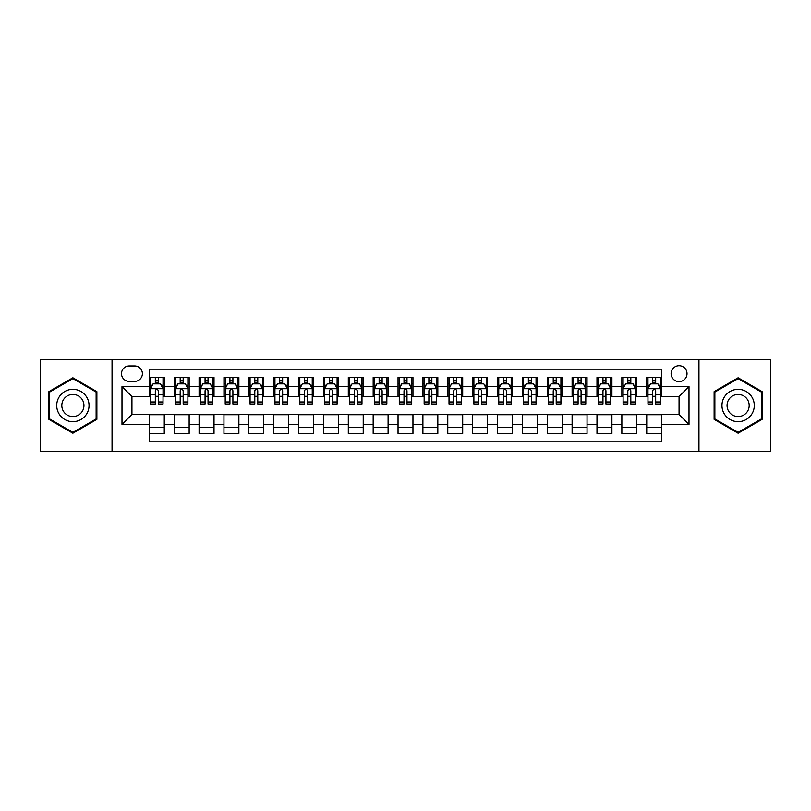 <?xml version="1.0" encoding="UTF-8"?>
<svg xmlns="http://www.w3.org/2000/svg" width="811" height="811" viewBox="0 0 811 811"><rect width="100%" height="100%" fill="white"/><g stroke="black" fill="none" stroke-linecap="round" stroke-linejoin="round"><path stroke-width="1.22" d="M679.06 365.71A7.958 7.958 0 0 0 671.102 373.668A7.958 7.958 0 0 0 679.06 381.626A7.958 7.958 0 0 0 687.018 373.668A7.958 7.958 0 0 0 679.06 365.71M698.95 451.504L770.45 451.504L770.45 359.496L698.95 359.496L698.95 451.504L112.05 451.504L112.05 359.496L40.55 359.496L40.55 451.504L112.05 451.504M661.644 377.52L646.732 377.52L646.732 386.604L636.777 386.604L636.777 396.549L646.732 396.549L646.732 386.604M636.777 386.604L636.777 377.52L621.855 377.52L621.855 386.604L611.91 386.604L611.91 396.549L621.855 396.549L621.855 386.604M611.91 386.604L611.91 377.52L596.987 377.52L596.987 386.604L587.042 386.604L587.042 396.549L596.987 396.549L596.987 386.604M587.042 386.604L587.042 377.52L572.12 377.52L572.12 386.604L562.175 386.604L562.175 396.549L572.12 396.549L572.12 386.604M562.175 386.604L562.175 377.52L547.253 377.52L547.253 386.604L537.308 386.604L537.308 396.549L547.253 396.549L547.253 386.604M537.308 386.604L537.308 377.52L522.385 377.52L522.385 386.604L512.44 386.604L512.44 396.549L522.385 396.549L522.385 386.604M512.44 386.604L512.44 377.52L497.518 377.52L497.518 386.604L487.563 386.604L487.563 396.549L497.518 396.549L497.518 386.604M487.563 386.604L487.563 377.52L472.651 377.52L472.651 386.604L462.696 386.604L462.696 396.549L472.651 396.549L472.651 386.604M462.696 386.604L462.696 377.52L447.773 377.52L447.773 386.604L437.828 386.604L437.828 396.549L447.773 396.549L447.773 386.604M437.828 386.604L437.828 377.52L422.906 377.52L422.906 386.604L412.961 386.604L412.961 396.549L422.906 396.549L422.906 386.604M412.961 386.604L412.961 377.52L398.039 377.52L398.039 386.604L388.094 386.604L388.094 396.549L398.039 396.549L398.039 386.604M388.094 386.604L388.094 377.52L373.172 377.52L373.172 386.604L363.227 386.604L363.227 396.549L373.172 396.549L373.172 386.604M363.227 386.604L363.227 377.52L348.304 377.52L348.304 386.604L338.349 386.604L338.349 396.549L348.304 396.549L348.304 386.604M338.349 386.604L338.349 377.52L323.437 377.52L323.437 386.604L313.482 386.604L313.482 396.549L323.437 396.549L323.437 386.604M313.482 386.604L313.482 377.52L298.56 377.52L298.56 386.604L288.615 386.604L288.615 396.549L298.56 396.549L298.56 386.604M288.615 386.604L288.615 377.52L273.692 377.52L273.692 386.604L263.747 386.604L263.747 396.549L273.692 396.549L273.692 386.604M263.747 386.604L263.747 377.52L248.825 377.52L248.825 386.604L238.88 386.604L238.88 396.549L248.825 396.549L248.825 386.604M238.88 386.604L238.88 377.52L223.958 377.52L223.958 386.604L214.013 386.604L214.013 396.549L223.958 396.549L223.958 386.604M214.013 386.604L214.013 377.52L199.09 377.52L199.09 386.604L189.145 386.604L189.145 396.549L199.09 396.549L199.09 386.604M189.145 386.604L189.145 377.52L174.223 377.52L174.223 396.549L164.268 396.549L164.268 377.52L149.356 377.52M149.356 433.479L164.268 433.479L164.268 414.451L174.223 414.451L174.223 433.479L189.145 433.479L189.145 414.451L199.09 414.451L199.09 424.396L189.145 424.396M199.09 424.396L199.09 433.479L214.013 433.479L214.013 414.451L223.958 414.451L223.958 424.396L214.013 424.396M223.958 424.396L223.958 433.479L238.88 433.479L238.88 414.451L248.825 414.451L248.825 424.396L238.88 424.396M248.825 424.396L248.825 433.479L263.747 433.479L263.747 414.451L273.692 414.451L273.692 424.396L263.747 424.396M273.692 424.396L273.692 433.479L288.615 433.479L288.615 414.451L298.56 414.451L298.56 424.396L288.615 424.396M298.56 424.396L298.56 433.479L313.482 433.479L313.482 414.451L323.437 414.451L323.437 424.396L313.482 424.396M323.437 424.396L323.437 433.479L338.349 433.479L338.349 414.451L348.304 414.451L348.304 424.396L338.349 424.396M348.304 424.396L348.304 433.479L363.227 433.479L363.227 414.451L373.172 414.451L373.172 424.396L363.227 424.396M373.172 424.396L373.172 433.479L388.094 433.479L388.094 414.451L398.039 414.451L398.039 424.396L388.094 424.396M398.039 424.396L398.039 433.479L412.961 433.479L412.961 414.451L422.906 414.451L422.906 424.396L412.961 424.396M422.906 424.396L422.906 433.479L437.828 433.479L437.828 414.451L447.773 414.451L447.773 424.396L437.828 424.396M447.773 424.396L447.773 433.479L462.696 433.479L462.696 414.451L472.651 414.451L472.651 424.396L462.696 424.396M472.651 424.396L472.651 433.479L487.563 433.479L487.563 414.451L497.518 414.451L497.518 424.396L487.563 424.396M497.518 424.396L497.518 433.479L512.44 433.479L512.44 414.451L522.385 414.451L522.385 424.396L512.44 424.396M522.385 424.396L522.385 433.479L537.308 433.479L537.308 414.451L547.253 414.451L547.253 424.396L537.308 424.396M547.253 424.396L547.253 433.479L562.175 433.479L562.175 414.451L572.12 414.451L572.12 424.396L562.175 424.396M572.12 424.396L572.12 433.479L587.042 433.479L587.042 414.451L596.987 414.451L596.987 424.396L587.042 424.396M596.987 424.396L596.987 433.479L611.91 433.479L611.91 414.451L621.855 414.451L621.855 424.396L611.91 424.396M621.855 424.396L621.855 433.479L636.777 433.479L636.777 414.451L646.732 414.451L646.732 424.396L636.777 424.396M129.202 381.373L134.677 381.373A7.704 7.704 0 0 0 142.391 373.668A7.704 7.704 0 0 0 134.677 365.954L129.202 365.954A7.704 7.704 0 0 0 121.498 373.668A7.704 7.704 0 0 0 129.202 381.373M698.95 359.496L112.05 359.496M661.644 386.604L661.644 369.187L149.356 369.187L149.356 396.549L131.94 396.549L131.94 414.451L149.356 414.451L149.356 441.813L661.644 441.813L661.644 414.451L679.06 414.451L679.06 396.549L661.644 396.549L661.644 386.604L689.005 386.604L689.005 424.396L661.644 424.396M149.356 424.396L121.995 424.396L121.995 386.604L149.356 386.604M646.732 424.396L646.732 433.479L661.644 433.479M149.356 383.735L150.593 383.735M155.317 383.735L158.307 383.735M163.031 383.735L164.268 383.735M149.356 396.295L150.593 396.295M155.317 396.295L158.307 396.295M163.031 396.295L164.268 396.295M149.356 414.705L164.268 414.705M149.356 427.265L164.268 427.265M174.223 396.295L175.46 396.295M180.184 396.295L183.174 396.295M187.899 396.295L189.145 396.295M174.223 383.735L175.46 383.735M180.184 383.735L183.174 383.735M187.899 383.735L189.145 383.735M174.223 414.705L189.145 414.705M174.223 427.265L189.145 427.265M199.09 414.705L214.013 414.705M199.09 427.265L214.013 427.265M199.09 383.735L200.327 383.735M205.061 383.735L208.042 383.735M212.766 383.735L214.013 383.735M199.09 396.295L200.327 396.295M205.061 396.295L208.042 396.295M212.766 396.295L214.013 396.295M223.958 414.705L238.88 414.705M223.958 427.265L238.88 427.265M223.958 383.735L225.205 383.735M229.929 383.735L232.909 383.735M237.633 383.735L238.88 383.735M223.958 396.295L225.205 396.295M229.929 396.295L232.909 396.295M237.633 396.295L238.88 396.295M248.825 414.705L263.747 414.705M248.825 427.265L263.747 427.265M248.825 383.735L250.072 383.735M254.796 383.735L257.776 383.735M262.5 383.735L263.747 383.735M248.825 396.295L250.072 396.295M254.796 396.295L257.776 396.295M262.5 396.295L263.747 396.295M273.692 414.705L288.615 414.705M273.692 427.265L288.615 427.265M273.692 383.735L274.939 383.735M279.663 383.735L282.644 383.735M287.378 383.735L288.615 383.735M273.692 396.295L274.939 396.295M279.663 396.295L282.644 396.295M287.378 396.295L288.615 396.295M298.56 414.705L313.482 414.705M298.56 427.265L313.482 427.265M298.56 383.735L299.806 383.735M304.53 383.735L307.521 383.735M312.245 383.735L313.482 383.735M298.56 396.295L299.806 396.295M304.53 396.295L307.521 396.295M312.245 396.295L313.482 396.295M323.437 414.705L338.349 414.705M323.437 427.265L338.349 427.265M323.437 383.735L324.674 383.735M329.398 383.735L332.388 383.735M337.112 383.735L338.349 383.735M323.437 396.295L324.674 396.295M329.398 396.295L332.388 396.295M337.112 396.295L338.349 396.295M348.304 414.705L363.227 414.705M348.304 427.265L363.227 427.265M348.304 383.735L349.541 383.735M354.275 383.735L357.256 383.735M361.98 383.735L363.227 383.735M348.304 396.295L349.541 396.295M354.275 396.295L357.256 396.295M361.98 396.295L363.227 396.295M373.172 414.705L388.094 414.705M373.172 427.265L388.094 427.265M373.172 383.735L374.418 383.735M379.142 383.735L382.123 383.735M386.847 383.735L388.094 383.735M373.172 396.295L374.418 396.295M379.142 396.295L382.123 396.295M386.847 396.295L388.094 396.295M398.039 414.705L412.961 414.705M398.039 427.265L412.961 427.265M398.039 383.735L399.286 383.735M404.01 383.735L406.99 383.735M411.714 383.735L412.961 383.735M398.039 396.295L399.286 396.295M404.01 396.295L406.99 396.295M411.714 396.295L412.961 396.295M422.906 414.705L437.828 414.705M422.906 427.265L437.828 427.265M422.906 383.735L424.153 383.735M428.877 383.735L431.857 383.735M436.582 383.735L437.828 383.735M422.906 396.295L424.153 396.295M428.877 396.295L431.857 396.295M436.582 396.295L437.828 396.295M447.773 414.705L462.696 414.705M447.773 427.265L462.696 427.265M447.773 383.735L449.02 383.735M453.744 383.735L456.725 383.735M461.459 383.735L462.696 383.735M447.773 396.295L449.02 396.295M453.744 396.295L456.725 396.295M461.459 396.295L462.696 396.295M472.651 414.705L487.563 414.705M472.651 427.265L487.563 427.265M472.651 383.735L473.888 383.735M478.612 383.735L481.602 383.735M486.326 383.735L487.563 383.735M472.651 396.295L473.888 396.295M478.612 396.295L481.602 396.295M486.326 396.295L487.563 396.295M497.518 414.705L512.44 414.705M497.518 427.265L512.44 427.265M497.518 383.735L498.755 383.735M503.479 383.735L506.469 383.735M511.194 383.735L512.44 383.735M497.518 396.295L498.755 396.295M503.479 396.295L506.469 396.295M511.194 396.295L512.44 396.295M522.385 414.705L537.308 414.705M522.385 427.265L537.308 427.265M522.385 383.735L523.622 383.735M528.356 383.735L531.337 383.735M536.061 383.735L537.308 383.735M522.385 396.295L523.622 396.295M528.356 396.295L531.337 396.295M536.061 396.295L537.308 396.295M547.253 414.705L562.175 414.705M547.253 427.265L562.175 427.265M547.253 383.735L548.5 383.735M553.224 383.735L556.204 383.735M560.928 383.735L562.175 383.735M547.253 396.295L548.5 396.295M553.224 396.295L556.204 396.295M560.928 396.295L562.175 396.295M572.12 414.705L587.042 414.705M572.12 427.265L587.042 427.265M572.12 383.735L573.367 383.735M578.091 383.735L581.071 383.735M585.795 383.735L587.042 383.735M572.12 396.295L573.367 396.295M578.091 396.295L581.071 396.295M585.795 396.295L587.042 396.295M596.987 414.705L611.91 414.705M596.987 427.265L611.91 427.265M596.987 383.735L598.234 383.735M602.958 383.735L605.939 383.735M610.673 383.735L611.91 383.735M596.987 396.295L598.234 396.295M602.958 396.295L605.939 396.295M610.673 396.295L611.91 396.295M621.855 414.705L636.777 414.705M621.855 427.265L636.777 427.265M621.855 383.735L623.101 383.735M627.826 383.735L630.816 383.735M635.54 383.735L636.777 383.735M621.855 396.295L623.101 396.295M627.826 396.295L630.816 396.295M635.54 396.295L636.777 396.295M646.732 414.705L661.644 414.705M646.732 427.265L661.644 427.265M646.732 383.735L647.969 383.735M652.693 383.735L655.683 383.735M660.407 383.735L661.644 383.735M646.732 396.295L647.969 396.295M652.693 396.295L655.683 396.295M660.407 396.295L661.644 396.295M131.94 396.549L121.995 386.604M131.94 414.451L121.995 424.396M689.005 386.604L679.06 396.549M689.005 424.396L679.06 414.451M72.878 433.216L96.874 419.358L96.874 391.642L72.878 377.784L48.883 391.642L48.883 419.358L72.878 433.216M762.117 391.642L738.122 377.784L714.126 391.642L714.126 419.358L738.122 433.216L762.117 419.358L762.117 391.642M158.307 380.754L155.317 380.754M163.031 401.982L158.307 401.982L158.307 404.01L163.031 404.01L163.031 388.834L160.537 383.867L153.086 383.867L150.593 388.834L150.593 404.01L155.317 404.01L155.317 401.982L150.593 401.982M150.593 388.834L150.593 377.52M163.031 388.834L163.031 377.52M155.317 383.867L155.317 377.52M158.307 377.52L158.307 383.867M158.307 401.982L158.307 390.699C157.314 388.783 156.32 388.783 155.317 390.699L155.317 401.982M72.878 389.331A16.169 16.169 0 0 0 56.719 405.5A16.169 16.169 0 0 0 72.878 421.669A16.169 16.169 0 0 0 89.048 405.5A16.169 16.169 0 0 0 72.878 389.331M72.878 394.43A11.07 11.07 0 0 0 61.808 405.5A11.07 11.07 0 0 0 72.878 416.57A11.07 11.07 0 0 0 83.949 405.5A11.07 11.07 0 0 0 72.878 394.43M96.134 418.922L72.878 432.354L49.623 418.922L49.623 392.078L72.878 378.646L96.134 392.078L96.134 418.922M724.122 397.42A16.169 16.169 0 0 0 730.042 419.5A16.169 16.169 0 0 0 752.121 413.58A16.169 16.169 0 0 0 746.201 391.5A16.169 16.169 0 0 0 724.122 397.42M728.542 399.965A11.07 11.07 0 0 0 732.586 415.08A11.07 11.07 0 0 0 747.701 411.035A11.07 11.07 0 0 0 743.657 395.92A11.07 11.07 0 0 0 728.542 399.965M761.377 392.078L761.377 418.922L738.122 432.354L714.866 418.922L714.866 392.078L738.122 378.646L761.377 392.078M183.174 380.754L180.184 380.754M187.899 401.982L183.174 401.982L183.174 404.01L187.899 404.01L187.899 388.834L185.415 383.867L177.954 383.867L175.46 388.834L175.46 404.01L180.184 404.01L180.184 401.982L175.46 401.982M175.46 388.834L175.46 377.52M187.899 388.834L187.899 377.52M180.184 383.867L180.184 377.52M183.174 377.52L183.174 383.867M183.174 401.982L183.174 390.699C182.181 388.783 181.188 388.783 180.184 390.699L180.184 401.982M208.042 380.754L205.061 380.754M212.766 401.982L208.042 401.982L208.042 404.01L212.766 404.01L212.766 388.834L210.282 383.867L202.821 383.867L200.327 388.834L200.327 404.01L205.061 404.01L205.061 401.982L200.327 401.982M200.327 388.834L200.327 377.52M212.766 388.834L212.766 377.52M205.061 383.867L205.061 377.52M208.042 377.52L208.042 383.867M208.042 401.982L208.042 390.699C207.048 388.783 206.055 388.783 205.061 390.699L205.061 401.982M232.909 380.754L229.929 380.754M237.633 401.982L232.909 401.982L232.909 404.01L237.633 404.01L237.633 388.834L235.149 383.867L227.688 383.867L225.205 388.834L225.205 404.01L229.929 404.01L229.929 401.982L225.205 401.982M225.205 388.834L225.205 377.52M237.633 388.834L237.633 377.52M229.929 383.867L229.929 377.52M232.909 377.52L232.909 383.867M232.909 401.982L232.909 390.699C231.916 388.783 230.922 388.783 229.929 390.699L229.929 401.982M257.776 380.754L254.796 380.754M262.5 401.982L257.776 401.982L257.776 404.01L262.5 404.01L262.5 388.834L260.017 383.867L252.556 383.867L250.072 388.834L250.072 404.01L254.796 404.01L254.796 401.982L250.072 401.982M250.072 388.834L250.072 377.52M262.5 388.834L262.5 377.52M254.796 383.867L254.796 377.52M257.776 377.52L257.776 383.867M257.776 401.982L257.776 390.699C256.783 388.783 255.789 388.783 254.796 390.699L254.796 401.982M282.644 380.754L279.663 380.754M287.378 401.982L282.644 401.982L282.644 404.01L287.378 404.01L287.378 388.834L284.884 383.867L277.423 383.867L274.939 388.834L274.939 404.01L279.663 404.01L279.663 401.982L274.939 401.982M274.939 388.834L274.939 377.52M287.378 388.834L287.378 377.52M279.663 383.867L279.663 377.52M282.644 377.52L282.644 383.867M282.644 401.982L282.644 390.699C281.65 388.783 280.657 388.783 279.663 390.699L279.663 401.982M307.521 380.754L304.53 380.754M312.245 401.982L307.521 401.982L307.521 404.01L312.245 404.01L312.245 388.834L309.751 383.867L302.29 383.867L299.806 388.834L299.806 404.01L304.53 404.01L304.53 401.982L299.806 401.982M299.806 388.834L299.806 377.52M312.245 388.834L312.245 377.52M304.53 383.867L304.53 377.52M307.521 377.52L307.521 383.867M307.521 401.982L307.521 390.699C306.528 388.783 305.524 388.783 304.53 390.699L304.53 401.982M332.388 380.754L329.398 380.754M337.112 401.982L332.388 401.982L332.388 404.01L337.112 404.01L337.112 388.834L334.629 383.867L327.168 383.867L324.674 388.834L324.674 404.01L329.398 404.01L329.398 401.982L324.674 401.982M324.674 388.834L324.674 377.52M337.112 388.834L337.112 377.52M329.398 383.867L329.398 377.52M332.388 377.52L332.388 383.867M332.388 401.982L332.388 390.699C331.395 388.783 330.401 388.783 329.398 390.699L329.398 401.982M357.256 380.754L354.275 380.754M361.98 401.982L357.256 401.982L357.256 404.01L361.98 404.01L361.98 388.834L359.496 383.867L352.035 383.867L349.541 388.834L349.541 404.01L354.275 404.01L354.275 401.982L349.541 401.982M349.541 388.834L349.541 377.52M361.98 388.834L361.98 377.52M354.275 383.867L354.275 377.52M357.256 377.52L357.256 383.867M357.256 401.982L357.256 390.699C356.262 388.783 355.269 388.783 354.275 390.699L354.275 401.982M382.123 380.754L379.142 380.754M386.847 401.982L382.123 401.982L382.123 404.01L386.847 404.01L386.847 388.834L384.363 383.867L376.902 383.867L374.418 388.834L374.418 404.01L379.142 404.01L379.142 401.982L374.418 401.982M374.418 388.834L374.418 377.52M386.847 388.834L386.847 377.52M379.142 383.867L379.142 377.52M382.123 377.52L382.123 383.867M382.123 401.982L382.123 390.699C381.129 388.783 380.136 388.783 379.142 390.699L379.142 401.982M406.99 380.754L404.01 380.754M411.714 401.982L406.99 401.982L406.99 404.01L411.714 404.01L411.714 388.834L409.231 383.867L401.769 383.867L399.286 388.834L399.286 404.01L404.01 404.01L404.01 401.982L399.286 401.982M399.286 388.834L399.286 377.52M411.714 388.834L411.714 377.52M404.01 383.867L404.01 377.52M406.99 377.52L406.99 383.867M406.99 401.982L406.99 390.699C405.997 388.783 405.003 388.783 404.01 390.699L404.01 401.982M431.857 380.754L428.877 380.754M436.582 401.982L431.857 401.982L431.857 404.01L436.582 404.01L436.582 388.834L434.098 383.867L426.637 383.867L424.153 388.834L424.153 404.01L428.877 404.01L428.877 401.982L424.153 401.982M424.153 388.834L424.153 377.52M436.582 388.834L436.582 377.52M428.877 383.867L428.877 377.52M431.857 377.52L431.857 383.867M431.857 401.982L431.857 390.699C430.864 388.783 429.871 388.783 428.877 390.699L428.877 401.982M456.725 380.754L453.744 380.754M461.459 401.982L456.725 401.982L456.725 404.01L461.459 404.01L461.459 388.834L458.965 383.867L451.504 383.867L449.02 388.834L449.02 404.01L453.744 404.01L453.744 401.982L449.02 401.982M449.02 388.834L449.02 377.52M461.459 388.834L461.459 377.52M453.744 383.867L453.744 377.52M456.725 377.52L456.725 383.867M456.725 401.982L456.725 390.699C455.731 388.783 454.738 388.783 453.744 390.699L453.744 401.982M481.602 380.754L478.612 380.754M486.326 401.982L481.602 401.982L481.602 404.01L486.326 404.01L486.326 388.834L483.832 383.867L476.371 383.867L473.888 388.834L473.888 404.01L478.612 404.01L478.612 401.982L473.888 401.982M473.888 388.834L473.888 377.52M486.326 388.834L486.326 377.52M478.612 383.867L478.612 377.52M481.602 377.52L481.602 383.867M481.602 401.982L481.602 390.699C480.609 388.783 479.615 388.783 478.612 390.699L478.612 401.982M506.469 380.754L503.479 380.754M511.194 401.982L506.469 401.982L506.469 404.01L511.194 404.01L511.194 388.834L508.71 383.867L501.249 383.867L498.755 388.834L498.755 404.01L503.479 404.01L503.479 401.982L498.755 401.982M498.755 388.834L498.755 377.52M511.194 388.834L511.194 377.52M503.479 383.867L503.479 377.52M506.469 377.52L506.469 383.867M506.469 401.982L506.469 390.699C505.476 388.783 504.483 388.783 503.479 390.699L503.479 401.982M531.337 380.754L528.356 380.754M536.061 401.982L531.337 401.982L531.337 404.01L536.061 404.01L536.061 388.834L533.577 383.867L526.116 383.867L523.622 388.834L523.622 404.01L528.356 404.01L528.356 401.982L523.622 401.982M523.622 388.834L523.622 377.52M536.061 388.834L536.061 377.52M528.356 383.867L528.356 377.52M531.337 377.52L531.337 383.867M531.337 401.982L531.337 390.699C530.343 388.783 529.35 388.783 528.356 390.699L528.356 401.982M556.204 380.754L553.224 380.754M560.928 401.982L556.204 401.982L556.204 404.01L560.928 404.01L560.928 388.834L558.444 383.867L550.983 383.867L548.5 388.834L548.5 404.01L553.224 404.01L553.224 401.982L548.5 401.982M548.5 388.834L548.5 377.52M560.928 388.834L560.928 377.52M553.224 383.867L553.224 377.52M556.204 377.52L556.204 383.867M556.204 401.982L556.204 390.699C555.211 388.783 554.217 388.783 553.224 390.699L553.224 401.982M581.071 380.754L578.091 380.754M585.795 401.982L581.071 401.982L581.071 404.01L585.795 404.01L585.795 388.834L583.312 383.867L575.851 383.867L573.367 388.834L573.367 404.01L578.091 404.01L578.091 401.982L573.367 401.982M573.367 388.834L573.367 377.52M585.795 388.834L585.795 377.52M578.091 383.867L578.091 377.52M581.071 377.52L581.071 383.867M581.071 401.982L581.071 390.699C580.078 388.783 579.084 388.783 578.091 390.699L578.091 401.982M605.939 380.754L602.958 380.754M610.673 401.982L605.939 401.982L605.939 404.01L610.673 404.01L610.673 388.834L608.179 383.867L600.718 383.867L598.234 388.834L598.234 404.01L602.958 404.01L602.958 401.982L598.234 401.982M598.234 388.834L598.234 377.52M610.673 388.834L610.673 377.52M602.958 383.867L602.958 377.52M605.939 377.52L605.939 383.867M605.939 401.982L605.939 390.699C604.945 388.783 603.952 388.783 602.958 390.699L602.958 401.982M630.816 380.754L627.826 380.754M635.54 401.982L630.816 401.982L630.816 404.01L635.54 404.01L635.54 388.834L633.046 383.867L625.585 383.867L623.101 388.834L623.101 404.01L627.826 404.01L627.826 401.982L623.101 401.982M623.101 388.834L623.101 377.52M635.54 388.834L635.54 377.52M627.826 383.867L627.826 377.52M630.816 377.52L630.816 383.867M630.816 401.982L630.816 390.699C629.823 388.783 628.819 388.783 627.826 390.699L627.826 401.982M655.683 380.754L652.693 380.754M660.407 401.982L655.683 401.982L655.683 404.01L660.407 404.01L660.407 388.834L657.914 383.867L650.463 383.867L647.969 388.834L647.969 404.01L652.693 404.01L652.693 401.982L647.969 401.982M647.969 388.834L647.969 377.52M660.407 388.834L660.407 377.52M652.693 383.867L652.693 377.52M655.683 377.52L655.683 383.867M655.683 401.982L655.683 390.699C654.69 388.783 653.696 388.783 652.693 390.699L652.693 401.982M174.223 424.396L164.268 424.396M174.223 386.604L164.268 386.604M162.97 388.712L150.653 388.712M150.593 385.235L152.397 385.235M161.227 385.235L163.031 385.235M155.317 394.602L150.593 394.602M163.031 394.602L158.307 394.602M158.307 382.336L155.317 382.336M187.838 388.712L175.521 388.712M175.46 385.235L177.264 385.235M186.094 385.235L187.899 385.235M180.184 394.602L175.46 394.602M187.899 394.602L183.174 394.602M183.174 382.336L180.184 382.336M212.705 388.712L200.398 388.712M200.327 385.235L202.132 385.235M210.961 385.235L212.766 385.235M205.061 394.602L200.327 394.602M212.766 394.602L208.042 394.602M208.042 382.336L205.061 382.336M237.572 388.712L225.265 388.712M225.205 385.235L226.999 385.235M235.829 385.235L237.633 385.235M229.929 394.602L225.205 394.602M237.633 394.602L232.909 394.602M232.909 382.336L229.929 382.336M262.44 388.712L250.133 388.712M250.072 385.235L251.876 385.235M260.706 385.235L262.5 385.235M254.796 394.602L250.072 394.602M262.5 394.602L257.776 394.602M257.776 382.336L254.796 382.336M287.307 388.712L275 388.712M274.939 385.235L276.744 385.235M285.573 385.235L287.378 385.235M279.663 394.602L274.939 394.602M287.378 394.602L282.644 394.602M282.644 382.336L279.663 382.336M312.184 388.712L299.867 388.712M299.806 385.235L301.611 385.235M310.441 385.235L312.245 385.235M304.53 394.602L299.806 394.602M312.245 394.602L307.521 394.602M307.521 382.336L304.53 382.336M337.052 388.712L324.735 388.712M324.674 385.235L326.478 385.235M335.308 385.235L337.112 385.235M329.398 394.602L324.674 394.602M337.112 394.602L332.388 394.602M332.388 382.336L329.398 382.336M361.919 388.712L349.612 388.712M349.541 385.235L351.345 385.235M360.175 385.235L361.98 385.235M354.275 394.602L349.541 394.602M361.98 394.602L357.256 394.602M357.256 382.336L354.275 382.336M386.786 388.712L374.479 388.712M374.418 385.235L376.213 385.235M385.043 385.235L386.847 385.235M379.142 394.602L374.418 394.602M386.847 394.602L382.123 394.602M382.123 382.336L379.142 382.336M411.653 388.712L399.347 388.712M399.286 385.235L401.09 385.235M409.91 385.235L411.714 385.235M404.01 394.602L399.286 394.602M411.714 394.602L406.99 394.602M406.99 382.336L404.01 382.336M436.521 388.712L424.214 388.712M424.153 385.235L425.957 385.235M434.787 385.235L436.582 385.235M428.877 394.602L424.153 394.602M436.582 394.602L431.857 394.602M431.857 382.336L428.877 382.336M461.388 388.712L449.081 388.712M449.02 385.235L450.825 385.235M459.655 385.235L461.459 385.235M453.744 394.602L449.02 394.602M461.459 394.602L456.725 394.602M456.725 382.336L453.744 382.336M486.265 388.712L473.948 388.712M473.888 385.235L475.692 385.235M484.522 385.235L486.326 385.235M478.612 394.602L473.888 394.602M486.326 394.602L481.602 394.602M481.602 382.336L478.612 382.336M511.133 388.712L498.816 388.712M498.755 385.235L500.559 385.235M509.389 385.235L511.194 385.235M503.479 394.602L498.755 394.602M511.194 394.602L506.469 394.602M506.469 382.336L503.479 382.336M536 388.712L523.693 388.712M523.622 385.235L525.427 385.235M534.256 385.235L536.061 385.235M528.356 394.602L523.622 394.602M536.061 394.602L531.337 394.602M531.337 382.336L528.356 382.336M560.867 388.712L548.56 388.712M548.5 385.235L550.294 385.235M559.124 385.235L560.928 385.235M553.224 394.602L548.5 394.602M560.928 394.602L556.204 394.602M556.204 382.336L553.224 382.336M585.735 388.712L573.428 388.712M573.367 385.235L575.171 385.235M584.001 385.235L585.795 385.235M578.091 394.602L573.367 394.602M585.795 394.602L581.071 394.602M581.071 382.336L578.091 382.336M610.602 388.712L598.295 388.712M598.234 385.235L600.039 385.235M608.868 385.235L610.673 385.235M602.958 394.602L598.234 394.602M610.673 394.602L605.939 394.602M605.939 382.336L602.958 382.336M635.479 388.712L623.162 388.712M623.101 385.235L624.906 385.235M633.736 385.235L635.54 385.235M627.826 394.602L623.101 394.602M635.54 394.602L630.816 394.602M630.816 382.336L627.826 382.336M660.347 388.712L648.03 388.712M647.969 385.235L649.773 385.235M658.603 385.235L660.407 385.235M652.693 394.602L647.969 394.602M660.407 394.602L655.683 394.602M655.683 382.336L652.693 382.336"/></g></svg>

